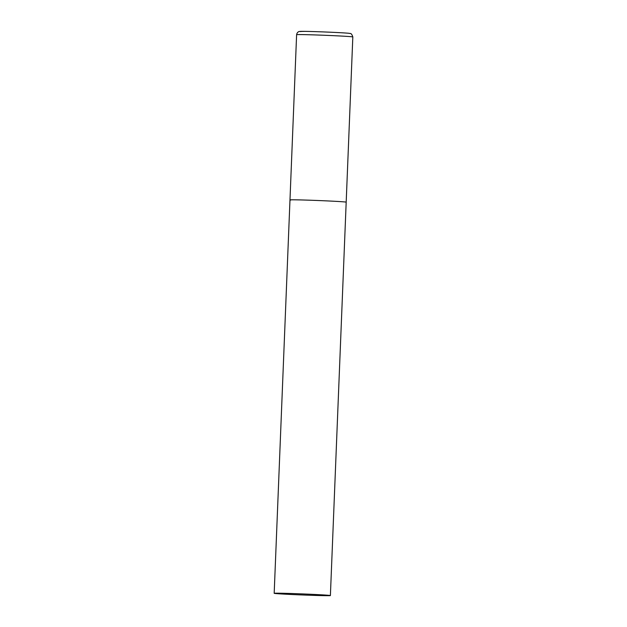 <?xml version="1.0" encoding="UTF-8"?>
<svg xmlns="http://www.w3.org/2000/svg" width="627" height="627" viewBox="0 0 627 627"><rect width="100%" height="100%" fill="white"/><g stroke="black" fill="none" stroke-linecap="round" stroke-linejoin="round"><path stroke-width="0.94" d="M345.391 202.012A28.129 0.525 2.3 0 1 346.19 202.168A28.129 0.525 -177.7 0 0 311.447 200.264A28.129 0.525 -177.7 0 0 289.98 199.911A28.129 0.525 2.3 0 1 314.754 200.389A28.129 0.525 2.3 0 1 345.391 202.012M290.771 200.068A28.129 0.525 2.3 0 1 289.98 199.911L296.61 34.689A28.129 0.525 2.3 0 1 321.385 35.159A28.129 0.525 2.3 0 1 352.029 36.789A28.129 0.525 2.3 0 1 352.821 36.946C351.222 32.142 350.054 33.921 349.145 33.317C342.577 32.62 316.102 31.538 305.067 31.366L299.44 31.468C299.69 31.389 297.214 31.522 296.61 34.689M295.646 593.659A28.129 0.525 -177.7 0 0 274.179 593.307A28.129 0.525 -177.7 0 0 308.915 595.219A28.129 0.525 -177.7 0 0 330.39 595.564A28.129 0.525 -177.7 0 0 295.646 593.659M300.819 31.585A24.751 0.462 2.3 0 1 319.01 31.758A24.751 0.462 2.3 0 1 348.886 33.302M330.39 595.564L352.821 36.946M289.98 199.911L274.179 593.307"/></g></svg>

